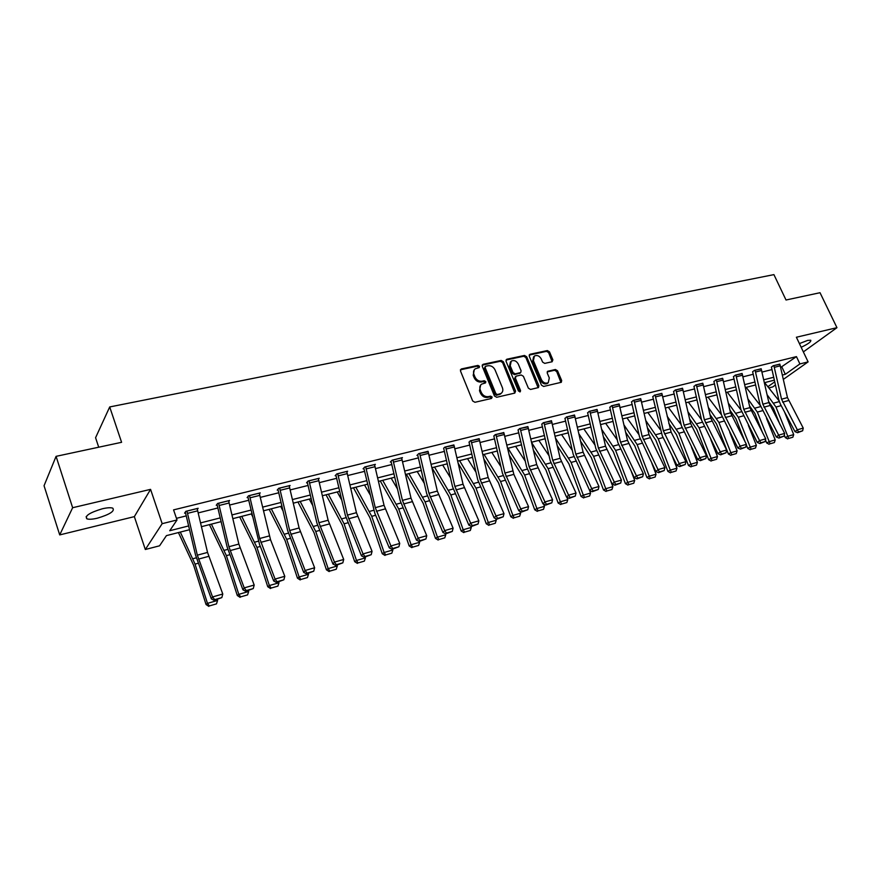 <?xml version="1.0" encoding="UTF-8"?>
<svg xmlns="http://www.w3.org/2000/svg" width="881" height="881" viewBox="0 0 881 881"><rect width="100%" height="100%" fill="white"/><g stroke="black" fill="none" stroke-linecap="round" stroke-linejoin="round"><path stroke-width="1.32" d="M479.517 366.32L477.965 365.406L461.369 368.952L460.466 370.945L472.679 400.976L474.936 402.287L491.543 398.454L492.149 397.045L490.585 396.131L488.448 396.626C485.299 396.99 482.909 395.591 481.279 392.43L480.266 389.942C479.385 387.453 479.837 385.526 481.599 384.138L485.53 382.894L485.816 381.638L484.253 380.724L482.116 381.198C478.967 381.539 476.588 380.14 474.969 377.002L473.956 374.524C473.097 372.09 473.526 370.185 475.244 368.82L479.242 367.564L479.517 366.32M478.846 367.718L477.205 366.199L460.389 369.822M491.444 398.476L489.803 396.902L487.667 397.397L488.448 396.626M485.134 383.048L483.482 381.506L481.345 381.98L482.116 381.198M801.17 347.29C808.185 343.997 811.379 341.652 810.74 340.231L807.679 340.396L799.408 343.579M102.383 508.766C89.686 512.588 84.521 515.947 86.9 518.843C89.003 519.548 92.505 519.327 97.406 518.182C109.949 514.394 115.07 511.046 112.757 508.15C110.709 507.445 107.251 507.654 102.383 508.766M552.101 361.761L552.883 359.855L549.469 351.838L547.343 350.561L530.054 354.261L529.25 356.177L541.474 385.162L543.632 386.451L561.296 382.299L561.682 380.526L557.519 370.769L555.393 369.491L547.63 371.308L547.244 373.07L549.304 377.938L548.268 382.684C545.526 383.83 543.258 382.839 541.441 379.722L533.401 360.659L534.393 356.012C537.135 354.834 539.436 355.814 541.264 358.952L542.597 362.102L544.744 363.379L552.101 361.761M780.753 367.388L796.446 356.618L799.904 363.93L808.108 361.882L783.407 379.348M56.076 456.347L72.638 507.72L59.71 534.91L44.05 485.739L56.076 456.347L121.589 442.306L109.707 406.945L773.914 274.619L786.017 300.003L820.024 292.712L836.95 327.677L796.391 337.236L808.108 361.882M59.71 534.91L134.353 516.629L150.563 489.362L72.638 507.72M150.563 489.362L162.17 523.677L177.015 519.966L169.736 530.736L188.71 525.913M796.446 356.618L173.568 509.89L177.015 519.966M503.359 361.739L501.168 360.439L483.107 364.305L482.237 366.276L494.45 395.965L496.686 397.276L514.735 393.113L515.572 391.12L503.359 361.739L502.577 362.531L500.386 361.243L482.16 365.152M506.839 359.228L524.503 355.45L526.662 356.739L538.875 385.757L538.478 387.552L530.549 389.457L528.38 388.18L523.402 376.297L521.233 375.009L516.189 376.132L515.363 378.092L520.539 390.514L520.253 391.781L518.424 390.999L506.002 361.166L506.839 359.228L506.057 360.021L523.71 356.243L524.503 355.45M803.362 351.893L836.95 327.677M109.707 406.945L95.577 437.725L98.716 447.207M176.453 518.325L186.354 515.859M198.269 512.885L217.981 507.952M229.721 505.022L248.805 500.254M260.369 497.369L278.859 492.754M290.256 489.902L308.174 485.431M319.396 482.623L336.762 478.284M347.83 475.52L364.657 471.324M375.57 468.593L391.891 464.518M402.65 461.831L418.475 457.878M429.091 455.224L444.442 451.391M454.926 448.77L469.815 445.059M480.145 442.471L494.604 438.859M504.802 436.315L518.832 432.813M528.897 430.291L542.52 426.9M552.464 424.411L565.69 421.107M575.502 418.651L588.343 415.447M598.045 413.024L610.522 409.907M620.092 407.518L632.217 404.489M641.676 402.121L653.46 399.181M662.809 396.846L674.251 393.994M683.491 391.682L694.624 388.906M703.743 386.627L714.568 383.918M723.587 381.671L734.115 379.039M743.035 376.815L753.266 374.26M762.087 372.057L772.031 369.568M197.388 509.35L198.137 508.282L185.825 511.332L184.592 513.149L185.616 512.896M228.829 501.487L229.578 500.485L217.585 503.458L216.252 505.287L217.255 505.033M259.477 493.823L260.214 492.886L248.519 495.794L247.121 497.611L248.09 497.369M289.364 486.356L290.08 485.486L278.682 488.316L277.207 490.133L278.154 489.902M318.504 479.088L319.219 478.262L308.097 481.026L306.544 482.843L307.469 482.612M346.938 471.996L347.632 471.225L336.784 473.912L335.165 475.74L336.068 475.509M374.678 465.08L375.361 464.342L364.778 466.974L363.093 468.791L363.974 468.571M401.758 458.329L402.43 457.635L392.1 460.201L390.349 462.018L391.219 461.809M428.199 451.744L418.772 453.583L416.966 455.411L417.814 455.202M454.023 445.323L444.828 447.13L443.617 448.308M479.253 439.035L470.267 440.819L469.155 442.438M503.91 432.901L495.133 434.663L493.955 436.271M528.016 426.911L519.438 428.64L518.193 430.258M551.583 421.052L543.192 422.748L541.892 424.367M574.621 415.314L566.417 416.988L565.062 418.607M597.164 409.709L589.147 411.361L587.726 412.969M619.222 404.225L611.37 405.844L609.905 407.463M640.806 398.862L633.131 400.459L631.611 402.066M661.939 393.609L654.418 395.173L652.854 396.791M682.632 388.477L675.264 390.008L673.657 391.616M702.884 383.433L695.682 384.953L694.03 386.561M722.739 378.511L715.68 379.986L713.984 381.594M742.176 373.676L735.272 375.141L733.543 376.738M761.239 368.941L754.466 370.383L752.594 371.76M779.916 364.305L773.276 365.714L771.371 367.102M775.467 384.975L772.725 386.913L768.838 387.926M189.602 529.701L166.432 535.626L159.56 545.813L145.321 549.502L162.17 523.677M134.353 516.629L145.321 549.502M782.449 375.042L785.312 374.315L799.904 363.93M200.615 522.896L220.305 517.885M232.033 514.911L251.096 510.066M262.648 507.126L281.116 502.434M292.492 499.549L310.387 495.001M321.609 492.149L338.943 487.744M350.01 484.935L366.815 480.663M377.718 477.887L394.016 473.747M404.764 471.016L420.567 466.996M431.183 464.298L446.513 460.411M456.975 457.746L471.853 453.968M482.182 451.347L496.609 447.68M506.806 445.081L520.814 441.524M530.88 438.969L544.48 435.511M554.413 432.989L567.617 429.631M577.429 427.142L590.259 423.882M599.939 421.415L612.405 418.255M621.964 415.821L634.078 412.749M643.526 410.348L655.299 407.352M664.626 404.985L676.068 402.077M685.297 399.732L696.408 396.902M705.527 394.589L716.341 391.836M725.349 389.545L735.866 386.88M744.775 384.612L754.995 382.013M763.805 379.777L773.749 377.255M774.388 380.14L764.444 382.684M755.645 384.942L745.425 387.552M736.516 389.831L726.01 392.519M717.002 394.82L706.199 397.584M697.091 399.919L685.969 402.76M676.751 405.117L665.32 408.035M655.982 410.425L644.22 413.431M634.772 415.854L622.669 418.949M613.11 421.393L600.655 424.576M590.975 427.054L578.145 430.335M568.344 432.835L555.14 436.216M545.218 438.76L531.617 442.229M521.563 444.806L507.555 448.385M497.369 450.995L482.942 454.684M472.612 457.327L457.746 461.126M447.284 463.802L431.965 467.723L448.858 496.289L461.159 531.001L463.186 529.745L450.841 494.946L434.553 467.062M421.36 470.432L405.568 474.474M394.82 477.216L378.522 481.389M367.63 484.176L350.825 488.47M339.769 491.301L322.435 495.728M311.224 498.602L293.34 503.172M281.964 506.079L263.507 510.804M251.955 513.755L232.903 518.634M221.186 521.629L201.496 526.662M767.88 386.715L774.762 381.814M781.921 367.102L785.312 374.315M474.286 369.756L473.196 375.317L473.956 374.524M481.345 381.98C478.207 382.332 475.817 380.933 474.209 377.795L473.196 375.317M480.641 385.052L479.495 390.712L480.266 389.942M487.667 397.397C484.517 397.76 482.138 396.373 480.508 393.212L479.495 390.712M514.834 393.08L502.577 362.531M485.75 366.232L485.145 367.608L495.86 393.653L497.424 394.567L501.047 393.455C502.831 392.078 503.271 390.14 502.379 387.651L495.056 369.921C493.448 366.815 491.091 365.428 487.986 365.758L485.75 366.232M485.189 366.617L484.374 368.412L485.145 367.608M501.179 393.367L496.631 395.327L495.078 394.424L484.374 368.412M538.126 387.717L525.858 357.521L523.71 356.243M515.451 376.616L514.57 378.874L519.735 391.274L520.539 390.514M519.823 391.924L519.735 391.274M518.27 364.029C516.409 360.847 514.075 359.866 511.255 361.089L510.231 365.78L513.061 372.564L515.242 373.852L520.704 372.553L521.1 370.791L518.27 364.029M510.44 361.893L509.438 366.573L510.231 365.78M520.208 373.037L514.449 374.634L512.268 373.346L509.438 366.573M533.611 356.772L532.598 361.441L533.401 360.659M548.191 382.761L547.442 383.455C544.711 384.601 542.432 383.609 540.626 380.493L532.598 361.441M560.922 382.453L556.693 371.54L554.567 370.262L547.167 371.925M552.145 361.75L548.654 352.62L546.528 351.354L529.162 355.076M178.425 532.565L193.677 565.382L206.044 604.509L207.464 603.364L195.053 564.104L180.308 532.08M209.403 605.919L216.484 603.87L209.403 605.919L207.464 603.364L217.596 600.446L217.299 599.52M217.596 600.446L216.484 603.87M208.83 606.381L206.044 604.509M197.773 510.804L187.521 513.359L186.871 511.112L197.135 508.568L207.542 552.431L222.783 594.014L212.541 596.944L214.678 599.653L214.182 600.413L221.836 597.593L214.678 599.653M185.329 512.059L195.593 555.228L211.33 598.86L212.541 596.944L197.333 555.162L187.521 513.359M211.33 598.86L214.182 600.413M221.836 597.593L222.783 594.014M209.436 524.635L224.93 556.924L237.297 595.501L238.806 594.345L226.384 555.636L211.407 524.129M240.678 596.878L247.583 594.884L240.678 596.878L238.806 594.345L248.673 591.492L248.376 590.578M248.673 591.492L247.583 594.884M240.073 597.34L237.297 595.501M239.665 516.894L255.391 548.676L267.758 586.724L269.344 585.546L256.922 547.376L241.735 516.365M252.594 516.453L251.294 513.92M271.15 588.067L277.889 586.118L271.15 588.067L269.344 585.546L278.969 582.782L278.671 581.878M278.969 582.782L277.889 586.118M270.522 588.53L267.758 586.724M228.586 500.727L238.85 544.073L254.191 585.039L244.213 587.891L246.284 590.567L245.766 591.338L253.265 588.563L246.284 590.567M216.99 504.273L227.078 546.826L242.925 589.807L244.213 587.891L228.906 546.727L218.587 503.205M242.925 589.807L245.766 591.338M253.265 588.563L254.191 585.039M259.245 493.129L270.533 539.734L284.794 576.295L275.07 579.07L277.086 581.724L276.535 582.495L283.88 579.775L277.086 581.724M247.847 496.675L259.521 544.359L273.694 580.997L275.07 579.07L259.664 538.511L249.499 495.551M273.694 580.997L276.535 582.495M283.88 579.775L284.794 576.295M269.157 509.35L285.092 540.626L297.459 578.167L299.122 576.978L286.699 539.326L271.315 508.8M283.153 511.178L280.643 506.421M300.873 579.478L307.436 577.573L300.873 579.478L299.122 576.978L308.504 574.269L308.207 573.388M308.504 574.269L307.436 577.573M300.201 579.951L297.459 578.167M297.943 501.994L314.065 532.785L326.422 569.82L328.161 568.619L315.739 531.474L300.179 501.421M312.887 505.76L309.275 499.098M329.857 571.097L336.256 569.236L329.857 571.097L328.161 568.619L337.313 565.976L337.016 565.106M337.313 565.976L336.256 569.236M329.153 571.571L326.422 569.82M326.025 494.814L342.335 525.131L354.691 561.682L356.486 560.459L344.086 523.81L328.349 494.219M341.839 500.243L337.225 491.95M358.127 562.915L364.371 561.109L358.127 562.915L356.486 560.459L365.417 557.893L365.119 557.023M365.417 557.893L364.371 561.109M357.4 563.4L354.691 561.682M289.144 485.717L299.111 527.983L314.616 567.771L305.134 570.481L307.095 573.102L306.522 573.872L313.735 571.196L307.095 573.102M277.922 489.252L287.691 530.659L303.692 572.408L305.134 570.481L289.662 530.505L279.64 488.074M303.692 572.408L306.522 573.872M313.735 571.196L314.616 567.771M318.294 478.493L328.128 520.242L343.7 559.457L334.45 562.1L336.366 564.699L335.749 565.47L342.83 562.838L336.366 564.699M307.249 482.017L316.863 522.874L332.941 564.027L334.45 562.1L318.9 522.697L309.033 480.795M332.941 564.027L335.749 565.47M342.83 562.838L343.7 559.457M346.74 471.445L356.431 512.687L372.057 551.352L363.049 553.929L364.899 556.506L364.271 557.266L371.209 554.689L364.899 556.506M335.859 474.947L345.33 515.286L361.463 555.856L363.049 553.929L347.433 515.088L337.709 473.725L346.751 471.478M361.463 555.856L364.271 557.266M371.209 554.689L372.057 551.352M374.491 464.562L384.05 505.309L399.732 543.434L390.933 545.956L392.75 548.511L392.089 549.27L398.906 546.738L392.75 548.511M363.776 468.053L374.832 513.293L389.281 547.883L390.933 545.956L375.273 507.654L365.681 466.787L374.502 464.606M389.281 547.883L392.089 549.27M398.906 546.738L399.732 543.434M401.582 457.845L411.009 498.117L426.734 535.714L418.156 538.17L419.918 540.703L419.235 541.474L425.919 538.974L419.918 540.703M391.021 461.314L400.205 500.639L416.438 540.097L418.156 538.17L402.441 500.397L392.97 459.981M416.438 540.097L419.235 541.474M425.919 538.974L426.734 535.714M428.023 451.292L437.328 491.08L453.098 528.182L444.718 530.582L446.436 533.082L445.731 533.853L452.305 531.397L446.436 533.082M417.627 454.739L426.679 493.58L442.956 532.509L444.718 530.582L428.959 493.316L419.62 453.374M442.956 532.509L445.731 533.853M452.305 531.397L453.098 528.182M445.643 446.931L453.88 444.927L463.043 484.22L478.846 520.825L470.663 523.171L472.337 525.649L471.61 526.42L478.064 524.008L472.337 525.649M445.665 446.964L454.871 486.4L470.663 523.171L468.835 525.087L452.537 486.675L443.793 448.781M468.835 525.087L471.61 526.42M478.064 524.008L478.846 520.825M479.099 438.639L488.162 477.513L503.987 513.634L495.992 515.925L497.633 518.38L496.873 519.151L503.227 516.773L497.633 518.38M469 442.031L477.788 479.936L494.12 517.852L495.992 515.925L480.167 479.649L471.071 440.621M494.12 517.852L496.873 519.151M503.227 516.773L503.987 513.634M503.767 432.516L513.843 474.363L528.556 506.619L520.748 508.855L522.334 511.288L521.574 512.048L527.807 509.714L522.334 511.288M493.8 435.886L502.467 473.35L518.821 510.771L520.748 508.855L504.901 473.053L495.915 434.465M518.821 510.771L521.574 512.048M527.807 509.714L528.556 506.619M520.197 428.441L527.884 426.58L536.694 464.562L552.563 499.758L544.932 501.939L546.484 504.35L545.702 505.121L551.825 502.82L546.484 504.35M518.039 429.884L526.596 466.919L542.971 503.855L544.932 501.939L529.063 466.6L520.219 428.474M542.971 503.855L545.702 505.121M551.825 502.82L552.563 499.758M551.44 420.7L560.151 458.296L576.031 493.041L568.575 495.177L570.084 497.578L569.28 498.338L575.315 496.069L570.084 497.578M541.738 424.014L550.185 460.62L566.56 497.093L568.575 495.177L552.695 460.289L543.94 422.561M566.56 497.093L569.28 498.338M575.315 496.069L576.031 493.041M574.489 414.984L583.101 452.173L598.981 486.488L591.68 488.57L593.166 490.948L592.351 491.708L598.276 489.484L593.166 490.948M564.919 418.277L573.245 454.475L589.642 490.486L591.68 488.57L575.8 454.122L567.166 416.834L574.5 415.017M589.642 490.486L592.351 491.708M598.276 489.484L598.981 486.488M597.032 409.401L605.533 446.182L621.424 480.068L614.288 482.116L615.742 484.462L614.905 485.222L620.731 483.03L615.742 484.462M587.594 412.66L595.809 448.451L612.207 484.021L614.288 482.116L598.397 448.088L589.863 411.174M612.207 484.021L614.905 485.222M620.731 483.03L621.424 480.068M612.075 405.667L619.112 403.961L627.492 440.324L643.383 473.791L636.401 475.795L637.811 478.119L636.963 478.879L642.701 476.72L637.811 478.119M609.773 407.165L617.889 442.559L634.287 477.7L636.401 475.795L620.51 442.185L612.097 405.7M634.287 477.7L636.963 478.879M642.701 476.72L643.383 473.791M641.291 400.426L634.43 402.132L633.835 400.315L640.696 398.608L648.989 434.586L664.869 467.657L658.03 469.606L659.417 471.919L658.559 472.679L664.197 470.542L659.417 471.919M631.49 401.78L639.496 436.8L655.882 471.511L658.03 469.606L642.15 436.403L634.43 402.132M655.882 471.511L658.559 472.679M664.197 470.542L664.869 467.657M661.818 393.344L671.124 432.097L685.903 461.644L679.207 463.56L680.561 465.851L679.68 466.6L685.242 464.507L680.561 465.851M652.733 396.516L662.303 435.853L677.026 465.454L679.207 463.56L663.327 430.754L655.101 395.007M677.026 465.454L679.68 466.6M685.242 464.507L685.903 461.644M682.511 388.213L690.616 423.464L706.485 455.763L699.932 457.635L701.254 459.904L700.362 460.653L705.835 458.583L701.254 459.904M673.547 391.362L681.354 425.622L697.719 459.519L699.932 457.635L684.063 425.215L675.925 389.843M697.719 459.519L700.362 460.653M705.835 458.583L706.485 455.763M702.785 383.191L710.791 418.079L726.638 449.993L720.229 451.832L721.517 454.078L720.625 454.838L726.01 452.79L721.517 454.078M693.92 386.307L701.628 420.215L717.982 453.715L720.229 451.832L704.371 419.797L696.331 384.788M717.982 453.715L720.625 454.838M726.01 452.79L726.638 449.993M353.457 487.799L369.921 517.665L382.266 553.731L384.127 552.508L371.738 516.332L355.836 487.182M370.053 494.659L364.514 484.968M385.713 554.942L391.814 553.18L385.713 554.942L384.127 552.508L392.849 549.997L392.552 549.138M392.849 549.997L391.814 553.18M384.975 555.426L382.266 553.731M380.24 480.949L396.857 510.374L409.191 545.967L411.108 544.733L398.73 509.031L382.695 480.321M397.54 489.054L391.164 478.152M412.649 547.156L418.607 545.427L412.649 547.156L411.108 544.733L419.62 542.289L419.323 541.441M419.62 542.289L418.607 545.427M411.879 547.641L409.191 545.967M406.394 474.253L423.166 503.249L435.478 538.39L437.45 537.157L425.094 501.906L408.916 473.615M424.356 483.438L417.198 471.5M438.947 539.546L444.762 537.862L438.947 539.546L437.45 537.157L445.764 534.756L445.39 533.688M445.764 534.756L444.762 537.862M438.154 540.042L435.478 538.39M450.51 477.843L442.636 464.992M464.628 532.124L470.311 530.483L464.628 532.124L463.186 529.745L471.302 527.411L470.817 526.034M471.302 527.411L470.311 530.483M463.813 532.62L461.159 531.001M458.296 463.483L473.967 489.495L486.246 523.766L488.316 522.51L476.004 488.14L459.596 460.653M476.037 472.271L467.503 458.627M489.726 524.867L495.276 523.259L489.726 524.867L488.316 522.51L496.256 520.231L495.662 518.579M496.256 520.231L495.276 523.259M488.889 525.362L486.246 523.766M483.966 459.155L498.514 482.854L510.76 516.695L512.885 515.44L500.584 481.5L484.076 454.387M500.959 466.732L491.807 452.416M514.24 517.775L519.669 516.211L514.24 517.775L512.885 515.44L520.638 513.205L519.944 511.288M520.638 513.205L519.669 516.211M513.392 518.281L510.76 516.695M509.009 454.75L522.499 476.357L534.723 509.791L536.892 508.524L524.624 475.002L508.018 448.264M525.307 461.248L515.583 446.337M538.214 510.848L543.511 509.317L538.214 510.848L536.892 508.524L544.469 506.344L543.676 504.185M544.469 506.344L543.511 509.317M537.344 511.354L534.723 509.791M533.457 450.301L545.956 470.002L558.158 503.04L560.371 501.774L548.125 468.648L531.728 442.736M549.094 455.818L538.831 440.39M561.649 504.064L566.835 502.566L561.649 504.064L560.371 501.774L567.782 499.637L566.89 497.247M567.782 499.637L566.835 502.566M560.757 504.571L558.158 503.04M557.321 445.819L568.906 463.791L581.075 496.444L583.321 495.166L571.119 462.426L555.625 438.32M572.342 450.455L561.582 434.575M584.566 497.446L589.631 495.981L584.566 497.446L583.321 495.166L590.578 493.074L589.477 490.155M590.578 493.074L589.631 495.981M583.663 497.952L581.075 496.444M580.634 441.315L591.36 457.713L603.496 489.979L605.776 488.702L593.607 456.347L578.96 433.893M595.071 445.158L583.839 428.882M606.976 490.959L611.943 489.528L606.976 490.959L605.776 488.702L612.879 486.653L610.665 480.806M612.879 486.653L611.943 489.528M606.062 491.466L603.496 489.979M603.419 436.811L613.33 451.766L625.422 483.658L627.757 482.37L615.61 450.4L601.756 429.465M617.295 439.916L605.632 423.309M628.913 484.616L633.769 483.217L628.913 484.616L627.757 482.37L634.694 480.376L631.457 471.875M634.694 480.376L633.769 483.217M627.988 485.134L625.422 483.658M625.686 432.318L634.827 445.94L646.896 477.469L649.253 476.18L637.15 444.575L624.045 425.038M639.033 434.762L626.964 417.847M650.387 478.405L655.145 477.039L650.387 478.405L649.253 476.18L656.048 474.231L651.852 463.318M656.048 474.231L655.145 477.039M649.44 478.923L646.896 477.469M647.469 427.825L655.882 440.247L667.919 471.412L670.298 470.124L658.228 438.87L645.839 420.633M660.31 429.675L647.854 412.506M671.399 472.337L676.057 470.983L671.399 472.337L670.298 470.124L676.96 468.207L671.884 455.103M676.96 468.207L676.057 470.983M670.441 472.844L667.919 471.412M668.767 423.365L676.498 434.663L688.49 465.487L690.913 464.188L678.877 433.298L667.159 416.239M681.134 424.653L668.316 407.275M691.981 466.379L696.541 465.069L691.981 466.379L690.913 464.188L697.422 462.316L691.53 447.207M697.422 462.316L696.541 465.069M691.012 466.897L688.49 465.487M689.603 418.938L696.695 429.19L708.643 459.673L711.099 458.384L699.096 427.825L688.017 411.868M701.518 419.708L688.369 402.143M712.134 460.554L716.594 459.265L712.134 460.554L711.099 458.384L717.475 456.545L710.813 439.619M717.475 456.545L716.594 459.265M711.154 461.071L708.643 459.673M709.998 414.533L716.473 423.838L728.389 453.979L730.867 452.691L718.907 422.473L708.423 407.54M721.484 414.841L708.005 397.122M731.869 454.849L736.241 453.583L731.869 454.849L730.867 452.691L737.111 450.885L729.743 432.296M737.111 450.885L736.241 453.583M730.878 455.367L728.389 453.979M716.308 379.832L722.64 378.301L730.547 412.804L746.383 444.354L740.106 446.149L741.362 448.385L740.458 449.134L745.755 447.119L741.362 448.385M713.874 381.363L721.495 414.918L737.838 448.033L740.106 446.149L724.259 414.488L716.33 379.865M737.838 448.033L740.458 449.134M745.755 447.119L746.383 444.354M729.953 410.172L735.855 418.585L745.227 442.119M746.284 444.784L747.738 448.407L750.238 447.119L738.311 417.22L728.411 403.245M741.042 410.061L727.265 392.199M751.207 449.255L755.491 448.022L751.207 449.255L750.238 447.119L756.361 445.346L748.321 425.237M756.361 445.346L755.491 448.022M750.205 449.773L747.738 448.407M742.077 373.445L749.907 407.639L765.721 438.826L759.565 440.588L760.799 442.802L759.885 443.55L765.115 441.568L760.799 442.802M733.433 376.506L740.954 409.72L757.275 442.46L759.565 440.588L743.74 409.28L735.888 374.987M757.275 442.46L759.885 443.55M765.115 441.568L765.721 438.826M749.5 405.844L754.852 413.442L762.77 433.177M765.479 439.916L766.69 442.945L769.212 441.645L757.33 412.077L747.969 398.983M760.204 405.359L746.141 387.365M770.159 443.782L774.366 442.559L770.159 443.782L769.212 441.645L775.214 439.916L766.558 418.409M775.214 439.916L774.366 442.559M769.146 444.288L766.69 442.945M761.14 368.721L768.871 402.573L784.674 433.408L778.639 435.137L779.85 437.328L778.925 438.077L784.068 436.117L779.85 437.328M761.151 368.754L755.083 370.251L762.836 404.192L778.639 435.137L776.326 436.998L760.028 404.632L752.704 372.013M776.326 436.998L778.925 438.077M784.068 436.117L784.674 433.408M768.65 401.56L773.474 408.399L780.026 424.609M784.288 435.148L785.279 437.593L787.812 436.293L775.974 407.033L767.131 394.765M779.002 400.756L764.642 382.64M788.737 438.408L792.856 437.218L788.737 438.408L787.812 436.293L793.704 434.597L784.464 411.812M793.704 434.597L792.856 437.218M787.724 438.925L785.279 437.593M779.817 364.095L787.471 397.606L803.241 428.1L797.327 429.796L798.516 431.965L797.58 432.714L802.646 430.787L798.516 431.965M773.87 365.571L781.546 399.192L797.327 429.796L794.992 431.657L780.346 404.049L778.727 399.644L771.481 367.344M794.992 431.657L797.58 432.714M802.646 430.787L803.241 428.1M477.205 366.199L477.965 365.406M489.803 396.902L490.585 396.131M483.482 381.506L484.253 380.724M474.209 377.795L474.969 377.002M480.508 393.212L481.279 392.43M460.62 369.756L461.369 368.952M514.768 391.88L515.572 391.12M482.348 365.108L483.107 364.305M500.386 361.243L501.168 360.439M495.078 394.424L495.86 393.653M496.631 395.327L497.424 394.567M498.866 394.82L499.659 394.049M525.858 357.521L526.662 356.739M538.06 386.528L538.875 385.757M514.57 378.874L515.363 378.092M512.268 373.346L513.061 372.564M514.449 374.634L515.242 373.852M519.482 373.522L520.275 372.74M540.626 380.493L541.441 379.722M547.211 371.914L548.037 371.143M554.567 370.262L555.393 369.491M556.693 371.54L557.519 370.769M560.845 381.286L561.682 380.526M529.261 355.054L530.054 354.261M546.528 351.354L547.343 350.561M548.654 352.62L549.469 351.838M552.057 360.637L552.883 359.855M195.053 564.104L198.159 563.267M192.961 558.708L196.276 557.827M207.542 552.431L197.333 555.162M208.72 556.351L198.511 559.094M226.384 555.636L229.644 554.755M224.27 550.317L227.761 549.392M256.922 547.376L260.336 546.451M254.796 542.145L258.441 541.165M228.597 500.771L218.598 503.249M238.85 544.073L228.906 546.727M240.028 547.938L230.084 550.603M229.236 502.974L219.248 505.463M259.256 493.173L249.521 495.585M269.366 535.923L259.664 538.511M270.533 539.734L260.842 542.344M259.895 495.353L250.16 497.776M286.699 539.326L290.256 538.368M284.552 534.172L288.351 533.148M315.739 531.474L319.429 530.472M313.581 526.386L317.523 525.34M344.086 523.81L347.885 522.785M341.905 518.799L345.98 517.709M289.155 485.761L279.651 488.118M299.111 527.983L289.662 530.505M300.289 531.739L290.829 534.282M289.794 487.909L280.29 490.276M318.305 478.526L309.044 480.828M328.128 520.242L318.9 522.697M329.296 523.953L320.078 526.431M318.944 480.652L309.683 482.964M356.431 512.687L347.433 515.088M357.598 516.343L348.601 518.766M347.378 473.582L338.337 475.828M384.05 505.309L375.273 507.654M385.206 508.921L376.429 511.277M375.13 466.666L366.309 468.868M401.593 457.889L392.981 460.025M411.009 498.117L402.441 500.397M412.165 501.685L403.597 503.987M402.221 459.926L393.609 462.073M428.045 451.325L419.631 453.418M437.328 491.08L428.959 493.316M438.485 494.604L430.115 496.862M428.662 453.352L420.259 455.444M463.043 484.22L454.871 486.4M464.188 487.7L456.017 489.902M454.497 446.92L446.282 448.958M479.11 438.672L471.093 440.654M488.162 477.513L480.167 479.649M489.307 480.949L481.323 483.096M479.727 440.632L471.709 442.636M503.778 432.56L495.937 434.498M512.709 470.961L504.901 473.053M513.843 474.363L506.035 476.456M504.395 434.498L496.543 436.447M536.694 464.562L529.063 466.6M537.828 467.91L530.208 469.958M528.49 428.496L520.825 430.413M551.451 420.733L543.951 422.594M560.151 458.296L552.695 460.289M561.285 461.611L553.83 463.615M552.057 422.638L544.568 424.499M583.101 452.173L575.8 454.122M584.224 455.444L576.923 457.404M575.106 416.9L567.771 418.728M597.054 409.434L589.874 411.207M605.533 446.182L598.397 448.088M606.657 449.42L599.52 451.336M597.648 411.295L590.479 413.079M627.492 440.324L620.51 442.185M628.616 443.517L621.634 445.401M619.706 405.8L612.691 407.551M648.989 434.586L642.15 436.403M650.101 437.747L643.262 439.586M661.84 393.378L655.112 395.04M670.023 428.97L663.327 430.754M671.124 432.097L664.439 433.893M662.424 395.173L655.706 396.846M682.533 388.246L675.947 389.876M690.616 423.464L684.063 425.215M691.717 426.558L685.165 428.32M683.116 390.019L676.531 391.66M702.796 383.224L696.342 384.821M710.791 418.079L704.371 419.797M711.892 421.14L705.472 422.869M703.379 384.975L696.926 386.583M371.738 516.332L375.658 515.275M369.546 511.398L373.742 510.275M398.73 509.031L402.771 507.941M396.527 504.163L400.855 503.007M425.094 501.906L429.234 500.782M422.88 497.104L427.318 495.915M450.841 494.946L455.092 493.8M448.627 490.21L453.164 488.988M476.004 488.14L480.343 486.973M473.78 483.471L478.416 482.226M500.584 481.5L505.011 480.299M498.36 476.885L503.095 475.619M524.624 475.002L529.14 473.78M522.389 470.443L527.212 469.155M548.125 468.648L552.717 467.404M545.879 464.144L550.79 462.833M571.119 462.426L575.778 461.17M568.862 457.988L573.85 456.655M593.607 456.347L598.331 455.07M591.349 451.964L596.415 450.609M615.61 450.4L620.411 449.101M613.352 446.072L618.484 444.696M637.15 444.575L642.007 443.264M634.882 440.302L640.08 438.903M658.228 438.87L663.151 437.549M655.971 434.652L661.235 433.243M678.877 433.298L683.843 431.943M676.608 429.124L681.927 427.692M699.096 427.825L704.117 426.47M696.838 423.706L702.212 422.263M718.907 422.473L723.973 421.096M716.638 418.398L722.068 416.944M730.547 412.804L724.259 414.488M731.637 415.832L725.349 417.528M723.224 380.041L716.914 381.605M738.311 417.22L743.432 415.843M736.053 413.2L741.527 411.724M742.088 373.478L735.899 375.009M749.907 407.639L743.74 409.28M750.997 410.634L744.83 412.286M742.672 375.196L736.483 376.738M757.33 412.077L762.494 410.689M755.072 408.101L760.589 406.615M768.871 402.573L762.836 404.192M769.961 405.535L763.926 407.165M761.724 370.46L755.656 371.969M775.974 407.033L781.183 405.634M773.716 403.102L779.278 401.615M779.828 364.117L773.881 365.593M787.471 397.606L781.546 399.192M788.55 400.547L782.625 402.132M780.401 365.802L774.454 367.289M86.9 518.843L86.162 516.574M500.254 394.225L501.047 393.455M519.911 373.335L520.704 372.553M547.442 383.455L548.268 382.684"/></g></svg>
